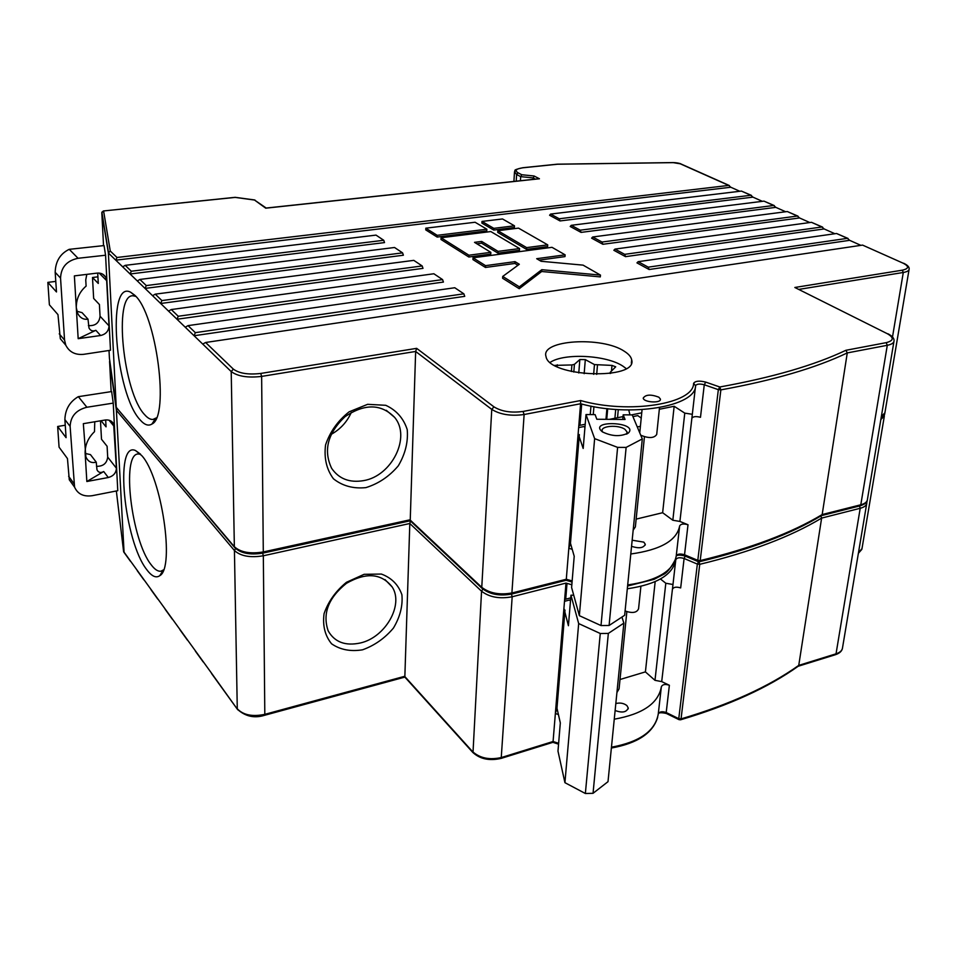 <?xml version="1.0" encoding="UTF-8"?>
<svg xmlns="http://www.w3.org/2000/svg" width="957" height="957" viewBox="0 0 957 957"><rect width="100%" height="100%" fill="white"/><g stroke="black" fill="none" stroke-linecap="round" stroke-linejoin="round"><path stroke-width="1.44" d="M69.287 479.792L74.562 487.113C77.696 494.027 83.558 496.886 92.147 495.702L117.771 490.702L113.237 403.112L111.646 391.557L78.247 396.688C69.67 401.784 65.22 409.417 64.885 419.585L66.081 437.672L57.659 426.487L59.071 447.17L67.457 458.57L69.287 479.792L72.732 484.577M57.659 426.487L65.267 425.219M94.767 421.762L94.492 431.691C88.247 437.72 85.113 444.766 85.101 452.828L86.848 481.503L108.297 477.519L103.703 471.526C100.629 473.201 98.38 472.614 96.968 469.755L96.25 462.171L90.448 454.611L85.149 453.427M100.473 420.805L101.502 439.251L107.112 446.297L107.686 457.099C106.897 463.367 103.153 466.442 96.49 466.322M105.677 419.944L106.048 426.846L101.059 420.709M111.419 421.331L113.632 424.011C111.969 420.889 109.146 419.549 105.174 420.015L83.331 423.676L85.879 456.824C87.948 461.621 91.405 463.403 96.25 462.171M74.562 487.113L70.124 426.391C70.591 416.343 76.177 409.955 86.896 407.251L113.237 403.112M103.703 471.526L86.848 481.503M113.632 424.011L116.395 468.2C116.132 472.997 113.428 476.096 108.297 477.519M365.909 487.615L365.897 487.615C353.277 488.895 342.462 485.953 333.443 478.787C326.528 469.42 323.909 458.14 325.559 444.957C329.974 431.822 337.833 420.781 349.114 411.833L367.632 404.321L385.755 405.301C396.401 410.206 403.555 418.305 407.227 429.609C408.28 441.895 405.301 453.977 398.291 465.832C389.284 476.454 378.482 483.716 365.909 487.615M570.468 543.253L579.188 436.691L583.184 448.462L586.007 414.548L594.632 438.641L579.356 615.674L571.604 587.49L574.212 556.256L570.468 543.253L568.817 548.313L580.588 403.746L524.125 414.513C510.978 416.307 500.188 414.596 491.766 409.393L415.649 351.458L410.218 520.764M631.56 546.327C639.049 548.744 643.618 548.062 645.281 544.258L643.822 542.129L632.17 540.215M636.154 519.113L662.639 512.713L674.159 406.27L659.325 409.273M116.886 408.101L234.357 546.71L231.211 371.579C237.779 376.4 247.911 378.015 261.632 376.4L260.723 373.445L416.654 348.348L415.649 351.458L261.632 376.4L263.295 551.95L409.931 519.818L481.766 587.335C489.697 593.364 499.913 595.206 512.426 592.873L566.293 579.26L568.817 548.313L572.202 549.282M630.783 553.995C660.617 549.856 676.898 540.49 679.649 525.907C680.834 523.874 683.621 523.491 688.011 524.747L679.901 521.433L672.831 520.237L662.639 512.713M134.638 295.151C156.398 313.441 169.891 416.738 151.9 424.059C148.395 426.26 144.483 424.872 140.165 419.92C115.438 394.224 106.012 278.954 130.642 292.22L134.638 295.151M739.797 191.268L730.789 187.237L115.773 260.172L122.699 266.847L125.188 265.352L131.312 271.226L130.092 273.989L137.329 280.963L139.878 279.444L146.277 285.581L145.045 288.416L152.594 295.701L155.225 294.158L161.9 300.57L160.668 303.489L168.552 311.109L171.255 309.542L178.241 316.253L176.997 319.243L185.251 327.222L188.027 325.631L195.348 332.653L194.08 335.74L202.74 344.089L205.599 342.486L233.341 369.115C239.262 373.445 248.389 374.881 260.723 373.445M109.421 358.277L116.228 406.928L108.38 253.031L101.813 212.741L103.535 245.626M762.334 201.329L752.92 197.13L560.024 220.935L559.235 218.77L750.838 195.276L741.412 191.077L550.598 214.069L559.235 218.77M785.661 211.748L775.828 207.358L581.043 232.395L580.229 230.182L773.711 205.48L763.961 201.126L571.269 225.314L580.229 230.182M809.825 222.55L799.55 217.957L602.862 244.286L602.025 242.037L797.408 216.043L787.3 211.533L592.718 236.977L602.025 242.037M834.887 233.735L824.144 228.938L625.543 256.655L624.67 254.347L821.955 226.988L811.488 222.323L615.004 249.083L624.67 254.347M860.881 245.351L849.637 240.327L649.121 269.515L648.224 267.159L847.423 238.341L836.562 233.496L638.163 261.68L648.224 267.159M534.066 175.992L539.437 178.768L265.735 208.183L254.514 200.037L235.195 197.405L103.595 210.947L110.27 251.033L108.38 253.031L115.773 260.172L116.981 257.481L728.744 185.419L680.236 163.791L673.202 162.642L557.512 164.233L523.036 167.774C516.086 168.755 514.423 170.43 518.072 172.81L521.756 174.736L534.066 175.992L532.893 179.39M64.992 344.245L60.315 338.73L57.97 314.638L49.381 304.793L47.85 282.375L56.487 291.957L55.183 272.302C55.506 261.405 60.171 253.749 69.167 249.346L104.05 245.578L105.569 255.232L78.055 258.282C66.858 260.639 61.021 267.242 60.554 278.116L64.55 340.082L65.782 345.178C69.347 352.116 75.34 355.155 83.749 354.317L110.498 350.262L105.569 255.232M363.66 480.617C391.939 475.988 411.259 436.847 394.583 417.348C381.161 403.71 364.653 403.471 345.058 416.642C327.665 433.174 323.191 450.388 331.624 468.308C338.934 478.895 349.616 482.998 363.66 480.617M135.81 296.395L133.047 295.785C113.082 294.062 123.238 392.741 144.674 414.716C147.605 418.053 150.369 419.633 152.964 419.441L156.374 417.874M625.088 610.985C632.421 613.497 636.907 612.755 638.57 608.748L640.891 586.39M692.33 414.345L679.901 521.433M572.154 580.923L566.293 579.26L566.377 580.361L572.059 582M688.011 524.747L684.53 554.773L697.797 560.359L698.215 561.615M579.188 436.691L579.356 434.61L577.849 437.397M693.586 383.362L695.583 385.659L691.875 418.269C693.083 416.462 695.942 416.139 700.488 417.3L704.268 384.762C699.675 383.613 696.792 383.924 695.583 385.659C695.966 406.522 630.639 417.647 580.588 403.746L580.612 400.54C629.251 414.417 693.909 403.782 693.586 383.362C695.261 380.934 699.316 380.515 705.728 382.106L719.796 386.987C772.49 377.453 814.539 365.215 845.928 350.286L847.268 352.918C815.807 367.955 773.663 380.276 720.86 389.882L719.796 386.987L718.336 389.655L704.268 384.762L705.728 382.106M640.664 435.016L641.178 435.411C649.037 438.509 654.217 438.198 656.705 434.454L659.505 407.61M658.835 397.179L660.39 399.045C661.586 403.495 643.582 402.502 643.212 398.1C645.664 394.499 650.868 394.188 658.835 397.179M627.696 584.942C657.268 580.624 673.441 570.97 676.228 555.981C677.412 553.9 680.188 553.493 684.53 554.773L684.841 555.969L698.108 561.568L699.495 561.699L700.201 560.587L720.86 389.882L718.336 389.655L697.797 560.359L700.201 560.587C750.838 548.349 791.499 533.001 822.171 514.555L821.285 515.667M536.698 258.701L541.076 261.285L583.088 265.137L600.47 275.09L541.806 269.695L519.352 286.849L502.724 276.429L519.328 264.264L515.01 261.644L485.546 265.651L473.021 257.792L552.01 247.325L565.12 254.837L536.698 258.701M547.715 244.86L526.649 247.624L497.807 230.697L518.515 228.125L547.715 244.86L547.595 246.595L526.541 249.382L526.649 247.624M441.069 237.743L490.833 231.558L519.567 248.557L498.083 251.38L481.682 241.439L474.516 242.348L490.845 252.337L468.918 255.22L441.069 237.743L440.998 239.489L468.834 257.002L468.918 255.22M502.509 218.962L514.471 225.804L493.812 228.352L481.993 221.426L502.509 218.962M475.091 222.251L486.85 229.213L437.205 235.326L425.817 228.173L475.091 222.251M486.85 229.213L486.766 230.924L437.146 237.061L425.757 229.895L425.817 228.173M437.205 235.326L437.146 237.061M493.812 228.352L493.716 230.063L514.364 227.503L514.471 225.804M493.716 230.063L481.909 223.113L481.993 221.426M519.567 248.557L519.46 250.315L497.987 253.15L481.598 243.186L476.873 243.784M481.598 243.186L481.682 241.439M490.845 252.337L490.75 254.107L468.834 257.002M497.987 253.15L498.083 251.38M526.541 249.382L497.712 232.407L497.807 230.697M517.928 265.28L514.902 263.438L485.45 267.458L472.937 259.586L473.021 257.792M485.45 267.458L485.546 265.651M539.126 260.125L564.989 256.596L565.12 254.837M541.806 269.695L541.686 271.501L600.314 276.896L600.47 275.09M541.686 271.501L519.232 288.703L519.352 286.849M519.232 288.703L502.616 278.26L502.724 276.429M514.902 263.438L515.01 261.644M849.637 240.327L847.423 238.341M649.121 269.515L636.955 262.876L638.163 261.68M836.562 233.496L848.034 238.449M824.144 228.938L821.955 226.988M625.543 256.655L613.844 250.279L615.004 249.083M811.488 222.323L822.565 227.096M799.55 217.957L797.408 216.043M602.862 244.286L591.605 238.149L592.718 236.977M787.3 211.533L798.006 216.15M775.828 207.358L773.711 205.48M581.043 232.395L570.205 226.486L571.269 225.314M763.961 201.126L774.309 205.588M752.92 197.13L750.838 195.276M560.024 220.935L549.581 215.241L550.598 214.069M741.412 191.077L751.424 195.384M122.699 266.847L130.092 273.989L384.523 242.588L383.745 240.279L376.017 235.111L125.188 265.352M131.312 271.226L383.745 240.279M137.329 280.963L145.045 288.416L403.375 255.22L402.574 252.863L394.535 247.492L139.878 279.444M146.277 285.581L402.574 252.863M152.594 295.701L160.668 303.489L422.994 268.367L422.169 265.95L413.795 260.364L155.225 294.158M161.9 300.57L422.169 265.95M168.552 311.109L176.997 319.243L443.426 282.064L442.577 279.6L433.856 273.762L171.255 309.542M178.241 316.253L442.577 279.6M185.251 327.222L194.08 335.74L464.731 296.347L463.858 293.823L454.766 287.746L188.027 325.631M195.348 332.653L463.858 293.823M728.744 185.419L730.789 187.237M845.928 350.286L886.206 342.654C893.802 340.668 894.197 337.689 887.366 333.73L794.836 287.483L902.319 270.185C908.983 268.678 909.258 266.345 903.145 263.199L862.568 245.1L205.599 342.486M862.568 245.1L903.145 263.199M254.514 200.037L266.19 208.04M867.281 500.284C867.341 502.377 864.913 504.243 859.984 505.87L860.798 504.782L822.171 514.555L847.268 352.918L887.295 345.298L886.206 342.654M539.437 178.768L538.085 178.911M624.395 351.315C602.228 336.11 540.334 339.855 546.004 356.471C548.672 377.202 638.163 380.527 631.668 359.748C631.07 356.805 628.641 354.006 624.395 351.315M521.756 174.736L520.668 176.638L520.429 180.729M641.74 412.826L631.512 414.895M623.007 416.618L609.442 419.357M585.194 424.262L578.818 425.542M674.159 406.27L684.769 413.125L692.078 414.261M626.129 368.529L623.007 366.22C606.642 355.071 564.367 352.81 550.191 362.356M617.612 447.374L626.129 447.409L609.095 625.483L601.008 625.567L617.612 447.374L594.632 438.641M602.408 431.87L602.36 431.834C587.514 419.776 638.642 421.81 628.546 432.863C620.758 436.847 612.037 436.512 602.408 431.87M626.464 434.155L627.122 432.05L624.993 429.37C618.497 424.465 600.47 425.769 602.168 431.057L602.539 431.954M644.432 436.847L635.364 526.912L633.175 530.142M586.007 414.548L595.098 414.62L596.821 419.262L625.065 419.465L623.174 414.836L622.744 419.453M609.095 625.483L624.658 615.267L642.303 438.916L626.129 447.409M642.303 438.916L632.218 414.895L623.174 414.836M579.356 615.674L601.008 625.567M640.4 426.344L637.254 426.906M632.924 416.594L637.793 415.601L641.226 418.101M584.942 427.277L583.746 426.571L578.65 427.6M578.16 433.641L578.818 435.602M672.831 520.237L684.769 413.125M610.662 373.374L610.315 372.213L615.71 366.806L611.978 365.407L594.464 364.593L585.313 359.617L579.846 359.545L574.415 364.354L571.891 364.94L554.677 365.395M331.11 434.418C340.321 429.286 347.068 421.929 351.339 412.359M362.536 649.815L362.536 649.815C350.501 651.753 340.178 649.743 331.589 643.81C325.009 635.759 322.497 625.722 324.064 613.7C328.263 601.534 335.74 591.055 346.482 582.275L364.115 574.32L381.376 574.056C391.533 577.825 398.375 584.715 401.904 594.716C402.921 605.781 400.098 616.894 393.423 628.079C384.834 638.259 374.534 645.508 362.536 649.815M556.974 708.204L564.845 611.978L568.422 625.722L570.958 595.206L578.674 623.569L564.929 782.67L557.979 751.125L560.323 722.906L556.974 708.204L555.359 713.515L565.982 583.088L512.174 596.761C499.674 599.106 489.458 597.252 481.55 591.223L409.811 523.503L404.835 677.077M615.124 710.489C622.217 713.132 626.584 712.295 628.235 707.977L626.895 705.572C623.749 703.18 620.064 702.498 615.818 703.551M620.016 679.506L645.413 671.886L655.174 581.665M410.433 520.967L409.811 523.503L263.331 555.778L264.814 714.353L404.62 676.324L472.531 751.592C480.007 758.255 489.709 760.217 501.635 757.454L553.074 741.508L555.359 713.515L558.409 714.532M614.262 719.197C642.733 714.137 658.44 703.311 661.371 686.695C662.543 684.363 665.211 683.896 669.374 685.272L661.706 681.599L654.983 680.331L645.413 671.886M212.681 674.769L203.542 662.124M138.346 571.915L130.882 561.592M117.376 408.687L116.395 410.314L124.075 552.464M152.031 590.864L144.28 580.133M166.279 610.566L158.204 599.405M181.112 631.094L172.703 619.454M196.568 652.471L187.799 640.353M141.744 455.592C161.613 476.849 175.083 567.896 159.783 575.683C156.075 578.339 151.744 576.353 146.804 569.702C124.243 541.518 114.098 440.722 135.487 450.52L141.744 455.592M360.406 642.972C385.456 637.362 404.01 604.788 392.155 586.94C381.436 573.303 366.208 572.107 346.458 583.315C328.359 597.862 322.27 613.736 328.203 630.938C334.687 642.195 345.417 646.202 360.406 642.972M140.583 454.264L138.203 453.965C121.061 453.797 131.516 540.442 151.122 564.702C154.687 569.475 157.965 571.64 160.955 571.185L163.515 569.882M672.974 584.56L661.706 681.599M558.625 743.314L553.074 741.508L553.134 742.393L558.553 744.175M669.374 685.272L666.204 712.522L678.764 718.671L679.099 719.7M564.845 611.978L565.001 610.099L563.506 613.401M820.891 515.943L821.62 518.096C790.961 536.614 750.336 552.022 699.746 564.319L681.049 718.898L678.764 718.671L697.354 564.092L698.49 561.699M685.2 556.125L684.099 558.481C679.757 557.201 676.994 557.608 675.798 559.701L672.448 589.189C673.644 587.036 676.384 586.617 680.678 587.921L684.099 558.481L697.354 564.092L699.746 564.319L699.041 561.759M611.451 747.19C639.707 741.986 655.306 730.921 658.26 713.994C659.445 711.625 662.088 711.135 666.204 712.522L666.431 713.491L678.98 719.64L680.523 719.808L681.049 718.898C729.629 704.496 768.866 686.659 798.748 665.378L798.078 666.287M842.387 648.607C841.717 651.346 839.385 653.38 835.413 654.708L836.035 653.822L798.748 665.378L821.62 518.096L860.211 508.287L859.518 505.99M570.743 597.862L564.642 599.477M660.474 578.997L665.809 583.244L672.747 584.464M600.266 633.498L608.341 633.414L593.041 793.317L585.361 793.497L600.266 633.498L578.674 623.569M626.835 611.75L619.071 688.837L616.93 692.533M570.958 595.206L573.721 595.182M593.041 793.317L608.006 781.678L623.868 623.115L608.341 633.414M623.868 623.115L621.93 617.05M564.929 782.67L585.361 793.497M570.492 600.852L569.355 600.039L564.498 601.331M563.912 608.413L564.594 611.009M654.983 680.331L665.809 583.244M628.737 409.979L629.969 414.883M102.758 274.204L105.641 277.099C103.751 274.133 100.94 272.805 97.183 273.104L74.371 275.891L78.175 338.682L100.581 335.512L95.844 330.297L78.175 338.682M105.641 277.099L106.67 280.664L109.014 325.858C108.751 331.026 105.94 334.244 100.581 335.512M86.788 274.372L85.747 279.946L86.106 286.107C79.551 291.718 76.285 298.871 76.285 307.556L77.577 313.154C79.933 317.808 83.415 319.817 88.008 319.183L89.001 328.012C90.604 330.847 92.889 331.601 95.844 330.297M97.71 273.056L98.284 283.451L92.494 277.506L93.654 298.44L99.42 304.529L100.054 316.229C99.241 322.952 95.341 326.074 88.391 325.607M97.925 276.836L92.494 277.506M76.895 311.264L82.051 312.64L88.008 319.183M47.85 282.375L55.781 281.394M68.629 476.263L73.809 483.441M64.885 419.585L70.124 426.391M78.354 396.677L86.896 407.251M107.686 457.099L116.395 468.2M109.014 420.183L114.242 426.535M109.421 358.325L109.014 350.489M892.498 336.984L903.288 272.482L799.071 289.361M116.359 407.467L234.489 547.308C240.315 553.266 249.777 555.204 262.888 553.122L263.295 551.95C250.255 554.079 240.614 552.333 234.357 546.71L235.015 547.942M676.228 555.981L679.649 525.907M233.341 369.115L231.211 371.579L202.74 344.089M881.361 416.367L884.89 412.862L909.054 269.635M903.659 263.259C907.595 265.113 909.425 267.075 909.138 269.12C909.03 270.711 907.08 271.824 903.288 272.482L902.319 270.185M535.358 179.126L532.989 177.894L520.668 176.638L516.613 174.509L514.495 171.722M101.813 212.693L103.595 210.947L101.897 212.167L108.452 252.409M676.216 556.053C677.46 554.845 680.331 554.821 684.841 555.969L684.949 556.017M110.27 251.033L116.981 257.481M482.388 588.663L481.766 587.335L491.766 409.393L493.944 406.845C501.528 411.522 511.229 413.053 523.048 411.45L580.612 400.54M416.654 348.348L493.944 406.845M410.039 520.596L482.005 588.292C489.601 594.393 499.542 596.307 511.828 594.022L524.125 414.513L523.048 411.45M888.048 333.814C892.295 336.063 894.293 338.407 894.041 340.859C893.934 342.917 891.685 344.4 887.295 345.298L860.798 504.782C865.032 503.645 867.245 501.839 867.437 499.375L893.91 341.649M103.284 210.983L235.195 197.321L254.921 200.001M887.366 333.73L794.836 287.483M518.072 172.81L516.613 174.509L516.218 181.184M680.236 163.791L680.726 163.862C681.252 163.791 677.089 162.606 673.058 162.582L557.357 164.173L522.809 167.726C511.086 170.418 516.385 170.047 514.447 172.451L513.921 181.423M614.896 418.257L615.71 409.44M606.738 419.333L607.695 408.699M611.463 371.125L611.978 365.407M593.256 414.608L593.926 406.677M596.69 374.378L597.467 365.239M590.242 414.584L590.959 406.115M593.651 374.343L594.464 364.593M579.942 425.315L581.689 404.021M584.165 373.697L585.313 359.617M578.77 372.967L579.846 359.545M573.805 372.058L574.415 364.354M571.377 371.507L571.891 364.94M557.13 366.675L557.273 364.773M211.234 672.759L237.755 709.783M116.347 490.977L123.597 551.519L130.547 561.125M137.03 570.109L143.957 579.679M150.704 589.01L157.893 598.974M164.915 608.688L172.404 619.047M179.725 629.168L187.524 639.958M195.144 650.497L203.279 661.754M658.26 713.994L661.371 686.695M211.497 673.441L237.348 709.221C245.327 716.458 254.383 718.492 264.515 715.31L264.814 714.353C252.421 716.913 243.245 715.058 237.276 708.79L234.429 550.526L116.395 410.314L109.588 361.543L111.156 391.628M262.661 553.17L263.331 555.778C250.315 557.919 240.674 556.173 234.429 550.526L235.589 548.54M858.477 552.691L861.994 548.624L884.256 416.666M884.256 414.716L884.352 416.032L880.823 419.561M109.588 361.483L109.768 360.765M658.272 713.898C658.703 712.522 661.419 712.391 666.431 713.491L666.562 713.551M472.997 752.657L481.55 591.223L482.89 589.105M404.691 676.91L472.674 752.298C479.888 759.068 489.398 761.09 501.193 758.375L512.174 596.761L511.457 594.118M627.313 588.77C656.849 584.428 673.022 574.738 675.798 559.701L675.678 558.852M571.831 584.751L565.982 583.088M866.779 501.54L866.851 502.856C866.659 505.332 864.446 507.138 860.211 508.287L836.035 653.822C840.126 652.483 842.304 650.401 842.555 647.602L866.683 503.801M565.719 599.19L567.011 583.399M99.157 273.068L106.67 280.664M100.054 316.229L109.014 325.858M69.263 249.334L78.055 258.282M55.183 272.302L60.554 278.116M59.238 333.837L64.55 340.082M884.794 413.484C884.866 414.548 883.682 415.769 881.23 417.132M410.242 520.787L262.888 553.122M135.619 296.18L130.642 292.22M155.62 418.46L151.9 424.059M645.281 544.258L645.185 545.119M627.589 586.007L654.145 579.308L662.806 574.75C666.61 573.315 670.881 568.111 675.594 559.127M642.063 409.644L639.755 432.851M660.39 399.045L660.318 399.787M859.984 505.87L821.429 515.632M699.495 561.699C750.085 549.45 790.769 534.078 821.525 515.572M266.01 208.064L538.803 178.756M680.726 163.862L729.318 185.526M566.305 580.229L511.828 594.022M631.668 359.748L631.345 363.17M627.026 433.892L628.546 432.863M627.002 433.306L627.122 432.05M617.54 417.719L618.282 409.608M605.96 419.333L606.917 408.603M610.052 373.469L610.111 372.74M155.895 418.939L155.225 419.058M153.79 419.298L152.964 419.441M386.245 410.29L394.583 417.348M123.68 551.914L130.475 561.316M137.27 570.719L143.873 579.858M150.943 589.644L157.809 599.142M165.166 609.322L172.32 619.215M179.976 629.814L187.416 640.125M195.395 651.167L203.171 661.921M861.874 549.318L858.381 553.302M404.859 677.101L264.515 715.31M140.404 454.073L135.487 450.52M163.228 570.121L159.783 575.683M628.235 707.977L628.139 708.946M611.367 748.027C637.41 743.35 652.83 733.134 657.638 717.379M835.413 654.708L798.198 666.251M680.523 719.808C729.078 705.393 768.327 687.521 798.294 666.18M116.431 409.907L109.756 360.717M553.086 742.273L501.193 758.375M385.001 579.583L392.155 586.94M60.315 338.73L65.782 345.178"/></g></svg>
